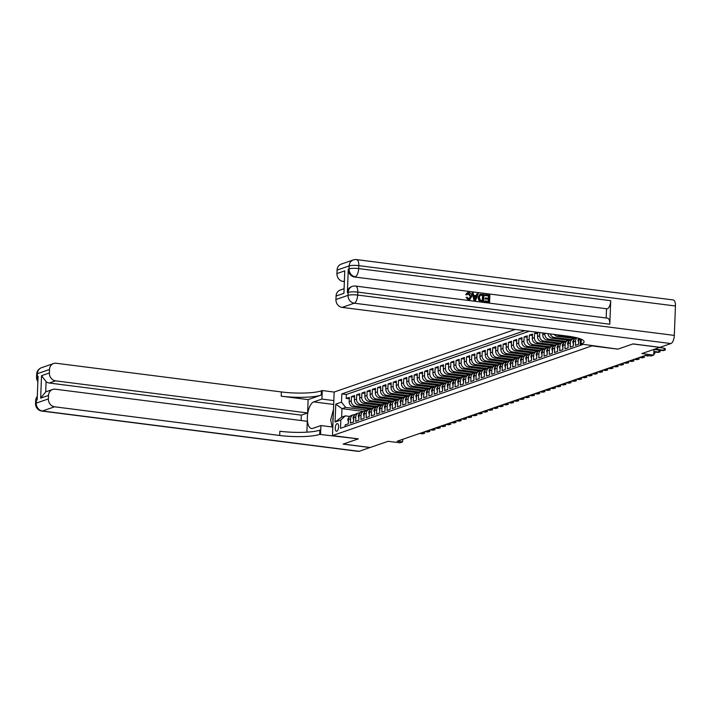 <?xml version="1.0" encoding="UTF-8"?>
<svg xmlns="http://www.w3.org/2000/svg" width="711" height="711" viewBox="0 0 711 711"><rect width="100%" height="100%" fill="white"/><g stroke="black" fill="none" stroke-linecap="round" stroke-linejoin="round"><path stroke-width="1.07" d="M336.783 431.177A3.831 1.626 -82.7 0 0 338.578 427.231A3.831 1.626 -82.7 0 0 337.414 423.614A3.831 1.626 -82.7 0 0 337.076 423.649A3.831 1.626 -82.7 0 0 335.281 427.604A3.831 1.626 -82.7 0 0 336.445 431.221A3.831 1.626 -82.7 0 0 336.783 431.177M515.217 329.451L334.161 392.037L332.481 435.567L591.996 345.866L617.85 349.154L632.888 343.955L659.817 347.386L641.9 353.58L653.747 355.091L653.96 349.412M332.481 435.567L358.335 438.865L343.297 444.064L370.218 447.495L388.144 441.3L399.991 442.811L402.604 441.904L402.702 439.318M345.119 426.671L345.182 424.902L348.328 423.818L348.488 419.526L350.585 418.797A4.79 4.248 -109.1 0 1 353.323 414.815A4.79 4.248 -109.1 0 1 355.02 414.637M350.585 418.797L350.416 423.089L353.554 422.005L353.723 417.713L355.811 416.993A4.79 4.248 -109.1 0 1 358.557 413.011A4.79 4.248 -109.1 0 1 360.255 412.824M355.811 416.993L355.651 421.285L358.788 420.201L358.957 415.908L361.046 415.18A4.79 4.248 -109.1 0 1 363.792 411.198A4.79 4.248 -109.1 0 1 365.481 411.02M361.046 415.18L360.886 419.472L364.023 418.388L364.183 414.095L366.281 413.375A4.79 4.248 -109.1 0 1 369.018 409.394A4.79 4.248 -109.1 0 1 370.715 409.207M366.281 413.375L366.112 417.668L369.249 416.584L369.418 412.291L371.506 411.562A4.79 4.248 -109.1 0 1 374.253 407.581A4.79 4.248 -109.1 0 1 375.95 407.403M371.506 411.562L371.346 415.855L374.484 414.771L374.653 410.478L376.741 409.758A4.79 4.248 -109.1 0 1 379.487 405.777A4.79 4.248 -109.1 0 1 381.176 405.59M376.741 409.758L376.581 414.051L379.718 412.967L379.878 408.674L381.976 407.945A4.79 4.248 -109.1 0 1 384.713 403.964A4.79 4.248 -109.1 0 1 386.411 403.786M381.976 407.945L381.807 412.238L384.953 411.154L385.113 406.861L387.211 406.141A4.79 4.248 -109.1 0 1 389.948 402.159A4.79 4.248 -109.1 0 1 391.645 401.973M387.211 406.141L387.042 410.434L390.179 409.349L390.348 405.057L392.436 404.328A4.79 4.248 -109.1 0 1 395.183 400.346A4.79 4.248 -109.1 0 1 396.871 400.169M392.436 404.328L392.276 408.621L395.414 407.536L395.583 403.244L397.671 402.524A4.79 4.248 -109.1 0 1 400.417 398.542A4.79 4.248 -109.1 0 1 402.106 398.356M397.671 402.524L397.502 406.816L400.649 405.732L400.808 401.439L402.906 400.711A4.79 4.248 -109.1 0 1 405.643 396.729A4.79 4.248 -109.1 0 1 407.341 396.551M402.906 400.711L402.737 405.003L405.874 403.919L406.043 399.626L408.132 398.907A4.79 4.248 -109.1 0 1 410.878 394.925A4.79 4.248 -109.1 0 1 412.576 394.738M408.132 398.907L407.972 403.199L411.109 402.115L411.278 397.822L413.367 397.094A4.79 4.248 -109.1 0 1 416.113 393.112A4.79 4.248 -109.1 0 1 417.801 392.934M413.367 397.094L413.207 401.386L416.344 400.302L416.504 396.009L418.601 395.289A4.79 4.248 -109.1 0 1 421.339 391.308A4.79 4.248 -109.1 0 1 423.036 391.121M418.601 395.289L418.432 399.582L421.57 398.498L421.739 394.205L423.836 393.476A4.79 4.248 -109.1 0 1 426.573 389.495A4.79 4.248 -109.1 0 1 428.271 389.317M423.836 393.476L423.667 397.769L426.804 396.685L426.973 392.392L429.062 391.672A4.79 4.248 -109.1 0 1 431.808 387.691A4.79 4.248 -109.1 0 1 433.497 387.504M429.062 391.672L428.902 395.965L432.039 394.881L432.199 390.588L434.297 389.859A4.79 4.248 -109.1 0 1 437.034 385.877A4.79 4.248 -109.1 0 1 438.731 385.7M434.297 389.859L434.128 394.152L437.274 393.067L437.434 388.775L439.531 388.055A4.79 4.248 -109.1 0 1 442.269 384.073A4.79 4.248 -109.1 0 1 443.966 383.887M439.531 388.055L439.362 392.348L442.5 391.263L442.669 386.971L444.757 386.242A4.79 4.248 -109.1 0 1 447.503 382.26A4.79 4.248 -109.1 0 1 449.201 382.083M444.757 386.242L444.597 390.535L447.734 389.45L447.903 385.158L449.992 384.438A4.79 4.248 -109.1 0 1 452.738 380.456A4.79 4.248 -109.1 0 1 454.427 380.269M449.992 384.438L449.823 388.73L452.969 387.646L453.129 383.353L455.227 382.625A4.79 4.248 -109.1 0 1 457.964 378.643A4.79 4.248 -109.1 0 1 459.662 378.465M455.227 382.625L455.058 386.917L458.195 385.833L458.364 381.54L460.452 380.82A4.79 4.248 -109.1 0 1 463.199 376.839A4.79 4.248 -109.1 0 1 464.896 376.652M460.452 380.82L460.293 385.113L463.43 384.029L463.599 379.736L465.687 379.007A4.79 4.248 -109.1 0 1 468.433 375.026A4.79 4.248 -109.1 0 1 470.122 374.848M465.687 379.007L465.527 383.3L468.665 382.216L468.825 377.923L470.922 377.203A4.79 4.248 -109.1 0 1 473.659 373.222A4.79 4.248 -109.1 0 1 475.357 373.035M470.922 377.203L470.753 381.496L473.89 380.412L474.059 376.119L476.157 375.39A4.79 4.248 -109.1 0 1 478.894 371.409A4.79 4.248 -109.1 0 1 480.592 371.231M476.157 375.39L475.988 379.683L479.125 378.599L479.294 374.306L481.383 373.586A4.79 4.248 -109.1 0 1 484.129 369.604A4.79 4.248 -109.1 0 1 485.817 369.418M481.383 373.586L481.223 377.879L484.36 376.794L484.52 372.502L486.617 371.773A4.79 4.248 -109.1 0 1 489.364 367.791A4.79 4.248 -109.1 0 1 491.052 367.614M486.617 371.773L486.448 376.066L489.595 374.981L489.755 370.689L491.852 369.969A4.79 4.248 -109.1 0 1 494.589 365.987A4.79 4.248 -109.1 0 1 496.287 365.801M491.852 369.969L491.683 374.262L494.82 373.177L494.989 368.885L497.078 368.156A4.79 4.248 -109.1 0 1 499.824 364.174A4.79 4.248 -109.1 0 1 501.522 363.996M497.078 368.156L496.918 372.448L500.055 371.364L500.224 367.072L502.313 366.352A4.79 4.248 -109.1 0 1 505.059 362.37A4.79 4.248 -109.1 0 1 506.747 362.183M502.313 366.352L502.144 370.644L505.29 369.56L505.45 365.267L507.547 364.539A4.79 4.248 -109.1 0 1 510.285 360.557A4.79 4.248 -109.1 0 1 511.982 360.379M507.547 364.539L507.378 368.831L510.516 367.747L510.685 363.454L512.773 362.734A4.79 4.248 -109.1 0 1 515.519 358.753A4.79 4.248 -109.1 0 1 517.217 358.566M512.773 362.734L512.613 367.027L515.751 365.943L515.919 361.65L518.008 360.921A4.79 4.248 -109.1 0 1 520.754 356.94A4.79 4.248 -109.1 0 1 522.443 356.762M518.008 360.921L517.848 365.214L520.985 364.13L521.145 359.837L523.243 359.117A4.79 4.248 -109.1 0 1 525.98 355.136A4.79 4.248 -109.1 0 1 527.678 354.949M523.243 359.117L523.074 363.41L526.22 362.326L526.38 358.033L528.477 357.304A4.79 4.248 -109.1 0 1 531.215 353.323A4.79 4.248 -109.1 0 1 532.912 353.145M528.477 357.304L528.309 361.597L531.446 360.513L531.615 356.22L533.703 355.5A4.79 4.248 -109.1 0 1 536.45 351.518A4.79 4.248 -109.1 0 1 538.138 351.332M533.703 355.5L533.543 359.793L536.681 358.708L536.841 354.416L538.938 353.687A4.79 4.248 -109.1 0 1 541.684 349.705A4.79 4.248 -109.1 0 1 543.373 349.528M538.938 353.687L538.769 357.98L541.915 356.895L542.075 352.603L544.173 351.883A4.79 4.248 -109.1 0 1 546.91 347.901A4.79 4.248 -109.1 0 1 548.608 347.715M544.173 351.883L544.004 356.175L547.141 355.091L547.31 350.799L549.399 350.07A4.79 4.248 -109.1 0 1 552.145 346.088A4.79 4.248 -109.1 0 1 553.842 345.91M549.399 350.07L549.239 354.362L552.376 353.278L552.545 348.985L554.633 348.266A4.79 4.248 -109.1 0 1 557.38 344.284A4.79 4.248 -109.1 0 1 559.068 344.097M554.633 348.266L554.473 352.558L557.611 351.474L557.771 347.181L559.868 346.453A4.79 4.248 -109.1 0 1 562.605 342.471A4.79 4.248 -109.1 0 1 564.303 342.293M559.868 346.453L559.699 350.745L562.836 349.661L563.005 345.368L565.094 344.648A4.79 4.248 -109.1 0 1 567.84 340.667A4.79 4.248 -109.1 0 1 569.538 340.48M565.094 344.648L564.934 348.941L568.071 347.857L568.24 343.564L570.329 342.835A4.79 4.248 -109.1 0 1 573.075 338.854A4.79 4.248 -109.1 0 1 574.764 338.676M570.329 342.835L570.169 347.128L573.306 346.044L573.466 341.751L575.563 341.031A4.79 4.248 -109.1 0 1 576.977 337.841M575.563 341.031L575.395 345.324L578.541 344.24L578.701 339.947L580.389 339.36M537.534 332.286L534.556 333.317L537.64 333.708M553.931 345.822L536.432 343.591A4.79 4.248 70.9 0 1 532.299 338.338L532.468 334.046L529.322 335.13L532.406 335.521M548.696 347.635L531.197 345.404A4.79 4.248 70.9 0 1 527.064 340.142L527.233 335.85L524.096 336.934L527.18 337.325M543.462 349.439L525.962 347.208A4.79 4.248 70.9 0 1 521.838 341.955L521.998 337.663L518.861 338.747L521.945 339.138M538.236 351.252L520.728 349.021A4.79 4.248 70.9 0 1 516.604 343.76L516.773 339.467L513.626 340.551L516.71 340.942M533.001 353.056L515.502 350.825A4.79 4.248 70.9 0 1 511.369 345.573L511.538 341.28L508.401 342.364L511.476 342.755M527.766 354.869L510.267 352.638A4.79 4.248 70.9 0 1 506.143 347.377L506.303 343.084L503.166 344.168L506.25 344.559M522.532 356.673L505.032 354.442A4.79 4.248 70.9 0 1 500.908 349.19L501.068 344.897L497.931 345.981L501.015 346.373M517.306 358.486L499.806 356.255A4.79 4.248 70.9 0 1 495.674 350.994L495.843 346.701L492.705 347.786L495.78 348.177M512.071 360.29L494.572 358.06A4.79 4.248 70.9 0 1 490.439 352.807L490.608 348.514L487.47 349.599L490.554 349.99M506.836 362.103L489.337 359.873A4.79 4.248 70.9 0 1 485.213 354.611L485.373 350.319L482.236 351.403L485.32 351.794M501.611 363.908L484.102 361.677A4.79 4.248 70.9 0 1 479.978 356.424L480.147 352.132L477.001 353.216L480.085 353.607M496.376 365.721L478.876 363.49A4.79 4.248 70.9 0 1 474.744 358.228L474.912 353.936L471.775 355.02L474.859 355.411M491.141 367.525L473.642 365.294A4.79 4.248 70.9 0 1 469.518 360.042L469.678 355.749L466.54 356.833L469.624 357.224M485.915 369.338L468.407 367.107A4.79 4.248 70.9 0 1 464.283 361.846L464.452 357.553L461.306 358.637L464.39 359.028M480.68 371.142L463.181 368.911A4.79 4.248 70.9 0 1 459.048 363.659L459.217 359.366L456.08 360.45L459.155 360.841M475.446 372.955L457.946 370.724A4.79 4.248 70.9 0 1 453.822 365.463L453.982 361.17L450.845 362.255L453.929 362.646M470.211 374.759L452.711 372.528A4.79 4.248 70.9 0 1 448.588 367.276L448.748 362.983L445.61 364.068L448.694 364.459M464.985 376.572L447.486 374.341A4.79 4.248 70.9 0 1 443.353 369.08L443.522 364.787L440.376 365.872L443.46 366.263M459.75 378.376L442.251 376.146A4.79 4.248 70.9 0 1 438.118 370.893L438.287 366.6L435.15 367.685L438.234 368.076M454.516 380.189L437.016 377.959A4.79 4.248 70.9 0 1 432.892 372.697L433.052 368.405L429.915 369.489L432.999 369.88M449.29 381.994L431.781 379.763A4.79 4.248 70.9 0 1 427.658 374.51L427.826 370.218L424.68 371.302L427.764 371.693M444.055 383.807L426.556 381.576A4.79 4.248 70.9 0 1 422.423 376.315L422.592 372.022L419.454 373.106L422.538 373.497M438.82 385.611L421.321 383.38A4.79 4.248 70.9 0 1 417.197 378.128L417.357 373.835L414.22 374.919L417.304 375.31M433.594 387.424L416.086 385.193A4.79 4.248 70.9 0 1 411.962 379.932L412.122 375.639L408.985 376.723L412.069 377.114M428.36 389.228L410.86 386.997A4.79 4.248 70.9 0 1 406.728 381.745L406.896 377.452L403.759 378.536L406.834 378.927M423.125 391.041L405.625 388.81A4.79 4.248 70.9 0 1 401.502 383.549L401.662 379.256L398.524 380.341L401.608 380.732M417.89 392.845L400.391 390.615A4.79 4.248 70.9 0 1 396.267 385.362L396.427 381.069L393.29 382.154L396.374 382.545M412.664 394.658L395.165 392.428A4.79 4.248 70.9 0 1 391.032 387.166L391.201 382.874L388.055 383.958L391.139 384.349M407.43 396.462L389.93 394.232A4.79 4.248 70.9 0 1 385.797 388.979L385.966 384.687L382.829 385.771L385.913 386.162M402.195 398.276L384.695 396.045A4.79 4.248 70.9 0 1 380.572 390.783L380.732 386.491L377.594 387.575L380.678 387.966M396.969 400.08L379.461 397.849A4.79 4.248 70.9 0 1 375.337 392.596L375.506 388.304L372.36 389.388L375.444 389.779M391.734 401.893L374.235 399.662A4.79 4.248 70.9 0 1 370.102 394.401L370.271 390.108L367.134 391.192L370.209 391.583M386.5 403.697L369 401.466A4.79 4.248 70.9 0 1 364.876 396.214L365.036 391.921L361.899 393.005L364.983 393.396M381.265 405.51L363.765 403.279A4.79 4.248 70.9 0 1 359.642 398.018L359.802 393.725L356.664 394.809L359.748 395.2M376.039 407.314L358.54 405.083A4.79 4.248 70.9 0 1 354.407 399.831L354.576 395.538L351.438 396.622L354.513 397.014M653.747 355.091L651.134 355.998L645.748 355.313L397.218 441.22L402.604 441.904M363.268 411.385L341.982 408.665L341.653 417.144L345.315 415.873L340.827 420.032L340.507 428.271L582.478 344.622M340.827 420.032L335.068 422.023L335.761 404.132L341.511 402.15L341.831 393.912L524.789 330.668M369.418 412.291A4.79 4.248 70.9 0 1 372.164 408.31L355.393 406.168A4.79 4.248 -109.1 0 1 351.27 400.915L351.438 396.622M370.804 409.127L353.305 406.896L355.393 406.168M374.653 410.478A4.79 4.248 70.9 0 1 377.39 406.496L360.628 404.363A4.79 4.248 -109.1 0 1 356.504 399.102L356.664 394.809M380.438 406.594A3.173 2.817 -109.1 0 0 379.203 408.878L379.878 408.701A4.79 4.248 70.9 0 1 382.625 404.692L365.863 402.55A4.79 4.248 -109.1 0 1 361.73 397.298L361.899 393.005M385.113 406.861A4.79 4.248 70.9 0 1 387.859 402.879L371.098 400.746A4.79 4.248 -109.1 0 1 366.965 395.485L367.134 391.192M390.348 405.057A4.79 4.248 70.9 0 1 393.085 401.075L376.323 398.933A4.79 4.248 -109.1 0 1 372.2 393.681L372.36 389.388M395.583 403.244A4.79 4.248 70.9 0 1 398.32 399.262L381.558 397.129A4.79 4.248 -109.1 0 1 377.425 391.868L377.594 387.575M401.368 399.36A3.173 2.817 -109.1 0 0 400.124 401.644L400.808 401.466A4.79 4.248 70.9 0 1 403.555 397.458L386.793 395.316A4.79 4.248 -109.1 0 1 382.66 390.063L382.829 385.771M406.043 399.626A4.79 4.248 70.9 0 1 408.781 395.645L392.019 393.512A4.79 4.248 -109.1 0 1 387.895 388.25L388.055 383.958M411.278 397.822A4.79 4.248 70.9 0 1 414.015 393.841L397.253 391.699A4.79 4.248 -109.1 0 1 393.13 386.446L393.29 382.154M417.064 393.93A3.173 2.817 -109.1 0 0 415.828 396.223L416.504 396.045A4.79 4.248 70.9 0 1 419.25 392.028L402.488 389.895A4.79 4.248 -109.1 0 1 398.356 384.633L398.524 380.341M421.739 394.205A4.79 4.248 70.9 0 1 424.485 390.223L407.714 388.082A4.79 4.248 -109.1 0 1 403.59 382.829L403.759 378.536M426.973 392.392A4.79 4.248 70.9 0 1 429.711 388.41L412.949 386.277A4.79 4.248 -109.1 0 1 408.825 381.016L408.985 376.723M432.759 388.508A3.173 2.817 -109.1 0 0 431.524 390.792L432.199 390.615A4.79 4.248 70.9 0 1 434.945 386.606L418.184 384.464A4.79 4.248 -109.1 0 1 414.051 379.212L414.22 374.919M437.434 388.775A4.79 4.248 70.9 0 1 440.18 384.793L423.418 382.66A4.79 4.248 -109.1 0 1 419.286 377.399L419.454 373.106M442.669 386.971A4.79 4.248 70.9 0 1 445.406 382.989L428.644 380.847A4.79 4.248 -109.1 0 1 424.52 375.595L424.68 371.302M447.903 385.158A4.79 4.248 70.9 0 1 450.641 381.176L433.879 379.043A4.79 4.248 -109.1 0 1 429.755 373.782L429.915 369.489M453.689 381.274A3.173 2.817 -109.1 0 0 452.445 383.558L453.129 383.38A4.79 4.248 70.9 0 1 455.875 379.372L439.114 377.23A4.79 4.248 -109.1 0 1 434.981 371.977L435.15 367.685M458.364 381.54A4.79 4.248 70.9 0 1 461.11 377.559L444.339 375.426A4.79 4.248 -109.1 0 1 440.216 370.164L440.376 365.872M463.599 379.736A4.79 4.248 70.9 0 1 466.336 375.755L449.574 373.613A4.79 4.248 -109.1 0 1 445.45 368.36L445.61 364.068M469.384 375.843A3.173 2.817 -109.1 0 0 468.149 378.136L468.825 377.959A4.79 4.248 70.9 0 1 471.571 373.942L454.809 371.809A4.79 4.248 -109.1 0 1 450.676 366.547L450.845 362.255M474.059 376.119A4.79 4.248 70.9 0 1 476.805 372.137L460.035 369.996A4.79 4.248 -109.1 0 1 455.911 364.743L456.08 360.45M482.04 370.324L465.27 368.191A4.79 4.248 -109.1 0 1 461.146 362.93L461.306 358.637M485.08 370.422A3.173 2.817 -109.1 0 0 483.844 372.706L484.52 372.528A4.79 4.248 70.9 0 1 487.266 368.52L470.504 366.378A4.79 4.248 -109.1 0 1 466.372 361.126L466.54 356.833M489.755 370.689A4.79 4.248 70.9 0 1 492.501 366.707L475.739 364.574A4.79 4.248 -109.1 0 1 471.606 359.313L471.775 355.02M494.989 368.885A4.79 4.248 70.9 0 1 497.727 364.903L480.965 362.761A4.79 4.248 -109.1 0 1 476.841 357.509L477.001 353.216M500.224 367.072A4.79 4.248 70.9 0 1 502.961 363.09L486.2 360.957A4.79 4.248 -109.1 0 1 482.076 355.696L482.236 351.403M506.01 363.188A3.173 2.817 -109.1 0 0 504.774 365.472L505.45 365.294A4.79 4.248 70.9 0 1 508.196 361.286L491.434 359.144A4.79 4.248 -109.1 0 1 487.302 353.891L487.47 349.599M510.685 363.454A4.79 4.248 70.9 0 1 513.431 359.473L496.66 357.34A4.79 4.248 -109.1 0 1 492.536 352.078L492.705 347.786M515.919 361.65A4.79 4.248 70.9 0 1 518.657 357.669L501.895 355.527A4.79 4.248 -109.1 0 1 497.771 350.274L497.931 345.981M521.705 357.757A3.173 2.817 -109.1 0 0 520.47 360.05L521.145 359.873A4.79 4.248 70.9 0 1 523.891 355.856L507.13 353.723A4.79 4.248 -109.1 0 1 502.997 348.461L503.166 344.168M526.38 358.033A4.79 4.248 70.9 0 1 529.126 354.051L512.355 351.909A4.79 4.248 -109.1 0 1 508.232 346.657L508.401 342.364M531.615 356.22A4.79 4.248 70.9 0 1 534.352 352.238L517.59 350.105A4.79 4.248 -109.1 0 1 513.466 344.844L513.626 340.551M537.4 352.336A3.173 2.817 -109.1 0 0 536.165 354.62L536.841 354.442A4.79 4.248 70.9 0 1 539.587 350.434L522.825 348.292A4.79 4.248 -109.1 0 1 518.692 343.04L518.861 338.747M542.075 352.603A4.79 4.248 70.9 0 1 544.822 348.621L528.06 346.488A4.79 4.248 -109.1 0 1 523.927 341.227L524.096 336.934M547.31 350.799A4.79 4.248 70.9 0 1 550.047 346.817L533.286 344.675A4.79 4.248 -109.1 0 1 529.162 339.423L529.322 335.13M552.545 348.985A4.79 4.248 70.9 0 1 555.282 345.004L538.52 342.871A4.79 4.248 -109.1 0 1 534.396 337.609L534.556 333.317M558.331 345.102A3.173 2.817 -109.1 0 0 557.095 347.386L557.771 347.208A4.79 4.248 70.9 0 1 560.517 343.2L543.755 341.058A4.79 4.248 -109.1 0 1 539.622 335.805L539.747 332.57M559.157 344.017L541.658 341.787L543.755 341.058M563.005 345.368A4.79 4.248 70.9 0 1 565.752 341.387L548.981 339.254A4.79 4.248 -109.1 0 1 544.857 333.992L544.884 333.228M564.392 342.204L546.892 339.974L548.981 339.254M568.24 343.564A4.79 4.248 70.9 0 1 570.977 339.582L554.216 337.441A4.79 4.248 -109.1 0 1 550.314 333.921M569.627 340.4L552.127 338.169L554.216 337.441M574.026 339.671A3.173 2.817 -109.1 0 0 572.79 341.964L573.466 341.787A4.79 4.248 70.9 0 1 576.212 337.769L559.45 335.636A4.79 4.248 -109.1 0 1 557.451 334.828M574.861 338.587L557.353 336.356L559.45 335.636M529.313 331.246L346.355 394.489L346.204 398.427L349.288 398.818M353.305 406.896A4.79 4.248 70.9 0 1 349.172 401.635L349.341 397.342L346.204 398.427M537.694 332.313L537.534 336.525A4.79 4.248 70.9 0 0 541.658 341.787M542.831 332.961L542.769 334.721A4.79 4.248 70.9 0 0 546.892 339.974M345.315 415.873L349.785 416.442M364.743 412.016A3.173 2.817 -109.1 0 0 363.508 414.309L364.183 414.131A4.79 4.248 70.9 0 1 366.929 410.114L345.644 407.403L341.982 408.665L335.761 404.132M579.003 338.409A4.79 4.248 70.9 0 0 578.701 339.947M572.906 338.338L572.888 338.925M554.233 334.419A4.79 4.248 70.9 0 0 557.353 336.356M567.671 340.151L567.654 340.729M548.021 333.628A4.79 4.248 70.9 0 0 552.127 338.169M562.445 341.955L562.419 342.542M557.211 343.769L557.184 344.346M551.976 345.573L551.958 346.159M546.75 347.386L546.723 347.963M541.515 349.19L541.489 349.776M536.281 351.003L536.263 351.581M531.046 352.807L531.028 353.394M525.82 354.62L525.793 355.198M520.585 356.424L520.568 357.011M515.351 358.237L515.333 358.815M510.125 360.042L510.098 360.628M504.89 361.855L504.863 362.432M499.655 363.659L499.637 364.245M484.129 369.604L482.031 370.324A4.79 4.248 70.9 0 0 479.294 374.306M494.429 365.472L494.403 366.049M489.195 367.276L489.168 367.863M483.96 369.089L483.942 369.667M478.725 370.893L478.707 371.48M473.499 372.706L473.473 373.284M468.265 374.51L468.247 375.097M463.03 376.323L463.012 376.901M457.804 378.128L457.777 378.714M452.569 379.941L452.543 380.518M447.335 381.745L447.317 382.331M442.109 383.558L442.082 384.136M436.874 385.362L436.847 385.949M431.639 387.175L431.621 387.753M426.404 388.979L426.387 389.566M421.179 390.792L421.152 391.37M415.944 392.596L415.926 393.183M410.709 394.409L410.691 394.987M405.483 396.214L405.457 396.8M400.249 398.027L400.222 398.604M395.014 399.831L394.996 400.417M389.788 401.644L389.761 402.222M384.553 403.448L384.527 404.035M379.319 405.261L379.301 405.839M363.792 411.198L361.695 411.927A4.79 4.248 70.9 0 0 358.957 415.908M374.084 407.065L374.066 407.652M358.557 413.011L356.46 413.731A4.79 4.248 70.9 0 0 353.723 417.713M368.858 408.878L368.831 409.456M346.355 394.489L341.831 393.912M341.511 402.15L345.644 407.403M353.323 414.815L351.234 415.544A4.79 4.248 70.9 0 0 348.488 419.526L347.821 419.783L348.399 421.845M335.068 422.023L341.653 417.144M654.822 349.11L664.065 350.292L664.154 348.177L665.327 348.897L665.274 350.07L663.123 350.621L653.96 349.448M664.154 348.177L659.319 347.555M665.274 350.07L663.123 350.621M332.304 427L330.633 420.032L333.486 409.509M333.219 416.388A7.785 3.297 -82.7 0 0 333.006 421.961M469.26 298.887L470.327 296.549L467.9 293.447M466.976 294.825L466.078 294.478L467.66 292.559L468.807 292.461C470.78 292.905 471.731 294.256 471.66 296.523L469.82 299.589L468.549 299.704L466.132 297.34L467.056 297.242L468.62 298.896L470.744 296.407L468.86 293.288L466.976 294.825L465.661 294.621L467.456 292.648M469.615 299.651L468.122 299.855L466.132 297.34M476.183 295.678L476.93 293.785L478.316 293.767L475.481 300.504L474.45 300.371L472.157 292.985L473.126 293.11L473.775 295.376L476.53 295.723L477.348 293.643M475.481 300.504L474.033 300.513L472.157 292.985M484.689 295.598L485.133 294.638L489.861 295.234L489.586 302.299L484.609 301.864L485.062 300.904L488.706 301.366L488.795 299.198L484.973 298.904L485.426 297.945L488.821 298.38L488.919 295.936L484.689 295.598L485.133 294.638M488.297 301.313L488.377 299.34M488.413 298.327L488.501 296.078M609.807 324.234L357.766 292.123A7.19 3.04 -82.7 0 0 355.536 286.071L607.576 318.181A7.19 3.04 97.3 0 1 609.807 324.234L610.713 300.7A7.19 3.04 97.3 0 1 607.301 308.85L354.478 277.006A7.19 6.372 -109.1 0 1 348.283 269.122L347.377 292.656A7.19 6.372 -109.1 0 1 351.492 286.684L352.283 286.409A7.19 6.372 70.9 0 0 348.168 292.381L347.377 292.656M606.519 309.116L606.172 318.004M483.622 301.535L479.356 300.389L478.45 297.367L480.094 294.274L483.898 294.478L483.622 301.535L478.938 300.531L478.032 297.518L479.898 294.363M633.048 343.902L617.903 349.137L581.091 344.026A29.96 5.564 -177.8 0 0 584.095 341.751A29.96 5.564 -177.8 0 0 567.245 336.072L342.133 307.392A7.19 6.372 -109.1 0 1 335.939 299.509L348.052 295.323L348.168 292.381A7.19 1.333 -177.8 0 1 357.766 292.123L357.651 295.065L674.321 335.405A7.19 3.04 97.3 0 1 670.908 343.555L659.977 347.332L633.048 343.902M580.407 338.889L580.203 344.337M343.92 293.323L344.782 270.855L343.92 293.323L336.072 296.043L335.939 299.509M336.072 296.043A7.19 6.372 -109.1 0 1 340.187 290.07L343.742 288.835M675.45 305.997L358.788 265.647A7.19 3.04 -82.7 0 0 356.558 259.604L673.219 299.944A7.19 3.04 97.3 0 1 675.45 305.997L674.321 335.405M344.026 281.565L343.129 281.449A7.19 6.372 -109.1 0 1 336.934 273.566L344.782 270.855M348.283 269.122L349.065 268.847L349.181 265.905L337.067 270.1L336.934 273.566M337.067 270.1A7.19 6.372 -109.1 0 1 341.182 264.128L353.296 259.942A7.19 6.372 70.9 0 0 349.181 265.905A7.19 1.333 -177.8 0 1 358.788 265.647L358.673 268.589L610.713 300.7M581.091 344.026L581.251 339.796A29.96 5.564 -177.8 0 0 581.918 339.538M488.919 295.936L485.106 295.447M488.795 299.198L484.973 298.904M485.391 298.762L485.426 297.945M489.586 302.299L484.609 301.864M485.035 301.713L485.062 300.904M482.947 295.181L480.076 295.314L479.365 297.5L480.369 300.158L482.742 300.611L482.947 295.181L479.658 295.456M482.334 300.557L482.529 295.323M475.49 298.371L476.228 296.505L474.015 296.22L474.992 299.624L475.801 296.647L474.077 296.425M474.575 299.766L475.072 298.513M468.62 298.896L469.482 298.824M370.067 447.477L359.126 451.325L42.464 410.985A7.19 3.04 -82.7 0 1 41.825 411.056A7.19 7.19 0 0 1 35.55 403.644A7.19 1.333 2.2 0 1 36.27 403.101L48.384 398.915A7.19 6.372 70.9 0 0 54.578 406.799L42.464 410.985A7.19 6.372 -109.1 0 1 36.27 403.101L36.385 400.16L37.168 399.884L38.074 376.35L37.292 376.626L37.399 373.684A7.19 6.372 -109.1 0 1 41.514 367.711L53.627 363.525A7.19 6.372 70.9 0 0 49.512 369.498L37.399 373.684A7.19 1.333 -177.8 0 0 36.679 374.235A7.19 7.19 0 0 1 41.514 367.711M370.067 447.548L343.137 444.117L358.282 438.856L319.692 434.385A29.96 5.564 2.2 0 1 279.69 435.479L54.578 406.799M333.832 400.586L321.932 399.075L313.738 401.902A13.482 5.706 -82.7 0 0 307.428 415.802A13.482 5.706 -82.7 0 0 311.534 428.511A13.482 5.706 -82.7 0 0 312.724 428.377L320.91 425.551L320.581 434.074M321.932 399.075L322.261 390.543L321.372 390.854A29.96 5.564 2.2 0 1 281.36 391.939L56.249 363.259A7.19 6.372 70.9 0 0 53.627 363.525M308.13 399.609L321.203 395.085A29.96 5.564 2.2 0 1 281.2 396.178L308.13 399.609L307.614 412.967L301.331 415.135L301.126 420.53M306.876 432.164L307.294 421.312L55.254 389.201A7.19 6.372 70.9 0 0 52.632 389.468A7.19 6.372 70.9 0 0 48.517 395.44L40.669 398.151L41.531 375.684L46.099 381.665L45.708 391.912A7.19 6.372 -109.1 0 1 46.348 391.637L52.632 389.468M41.531 375.684L49.379 372.964L49.512 369.498M49.379 372.964A7.19 6.372 70.9 0 0 55.574 380.847L49.29 383.025A7.19 6.372 -109.1 0 1 46.099 381.665M307.614 412.967L55.574 380.847M359.126 451.325A7.19 3.04 97.3 0 1 358.495 451.396L41.825 411.056M332.81 427.062L320.91 425.551M334.161 392.063L322.261 390.543M48.384 398.915L48.517 395.44M301.331 415.135L49.29 383.025M319.692 434.385L319.861 430.146A29.96 5.564 2.2 0 1 279.85 431.239L279.69 435.479M45.708 391.912L40.669 398.151M332.108 426.973A13.482 5.706 97.3 0 1 331.575 423.96M659.124 350.105L660.092 350.701L660.048 351.883L657.897 352.425L653.871 351.909M658.91 350.079L658.839 352.096L653.889 351.465M660.048 351.883L657.897 352.425M578.612 342.275L578.016 340.151A3.173 2.817 -109.1 0 1 578.736 338.329M653.889 351.918L654.858 352.514L654.813 353.687L653.791 353.98M654.813 353.687L653.791 353.874M572.799 342.018L573.377 344.08M648.61 355.678L644.646 355.687M648.379 355.642L645.588 355.367M647.428 356.042L648.903 355.713M568.151 345.893L567.556 343.769A3.173 2.817 -109.1 0 1 568.791 341.484M644.024 355.9L644.353 357.304L642.202 357.855L639.411 357.5M643.188 356.193L643.144 357.526L640.353 357.171M644.353 357.304L642.202 357.855M562.916 347.697L562.321 345.582A3.173 2.817 -109.1 0 1 563.556 343.289M638.798 357.713L639.118 359.117L636.967 359.659L634.185 359.304M637.963 357.997L637.909 359.331L635.127 358.984M639.118 359.117L636.967 359.659M557.104 347.439L557.682 349.51M633.563 359.517L633.883 360.921L631.732 361.472L628.951 361.117M632.728 359.81L632.674 361.144L629.893 360.788M633.883 360.921L631.732 361.472M552.456 351.314L551.86 349.199A3.173 2.817 -109.1 0 1 553.096 346.906M628.328 361.33L628.657 362.734L626.507 363.277L623.716 362.921M627.493 361.615L627.44 362.948L624.658 362.601M628.657 362.734L626.507 363.277M547.221 353.127L546.626 351.003A3.173 2.817 -109.1 0 1 547.861 348.719M623.094 363.134L623.423 364.539L621.272 365.09L618.49 364.734M622.267 363.428L622.214 364.761L619.432 364.405M623.423 364.539L621.272 365.09M541.986 354.931L541.391 352.816A3.173 2.817 -109.1 0 1 542.635 350.523M617.868 364.947L618.188 366.352L616.037 366.894L613.255 366.538M617.032 365.232L616.979 366.565L614.197 366.218M618.188 366.352L616.037 366.894M536.174 354.673L536.752 356.744M612.633 366.752L612.953 368.156L610.802 368.707L608.021 368.351M611.798 367.045L611.744 368.378L608.963 368.022M612.953 368.156L610.802 368.707M531.526 358.548L530.93 356.433A3.173 2.817 -109.1 0 1 532.166 354.14M607.398 368.565L607.727 369.969L605.576 370.511L602.795 370.155M606.563 368.849L606.519 370.182L603.728 369.836M607.727 369.969L605.576 370.511M526.291 360.361L525.696 358.237A3.173 2.817 -109.1 0 1 526.931 355.953M602.173 370.369L602.493 371.773L600.342 372.324L597.56 371.969M601.337 370.662L601.284 371.995L598.502 371.64M602.493 371.773L600.342 372.324M520.479 360.104L521.056 362.166M596.938 372.182L597.258 373.586L595.107 374.128L592.325 373.773M596.102 372.466L596.049 373.799L593.267 373.453M597.258 373.586L595.107 374.128M515.831 363.97L515.235 361.855A3.173 2.817 -109.1 0 1 516.47 359.57M591.703 373.986L592.032 375.39L589.881 375.941L587.09 375.586M590.868 374.279L590.823 375.612L588.033 375.257M592.032 375.39L589.881 375.941M510.596 365.783L510 363.668A3.173 2.817 -109.1 0 1 511.236 361.375M586.477 375.799L586.797 377.203L584.646 377.745L581.865 377.39M585.642 376.083L585.588 377.417L582.807 377.07M586.797 377.203L584.646 377.745M504.783 365.525L505.361 367.587M581.243 377.603L581.562 379.007L579.412 379.558L576.63 379.203M580.407 377.897L580.354 379.23L577.572 378.874M581.562 379.007L579.412 379.558M500.135 369.4L499.54 367.285A3.173 2.817 -109.1 0 1 500.775 364.992M576.008 379.416L576.328 380.82L574.177 381.363L571.395 381.007M575.172 379.701L575.119 381.034L572.337 380.687M576.328 380.82L574.177 381.363M494.9 371.204L494.305 369.089A3.173 2.817 -109.1 0 1 495.54 366.805M570.773 381.22L571.102 382.625L568.951 383.176L566.169 382.82M569.946 381.514L569.893 382.847L567.111 382.491M571.102 382.625L568.951 383.176M489.666 373.017L489.07 370.902A3.173 2.817 -109.1 0 1 490.306 368.609M565.547 383.033L565.867 384.438L563.716 384.98L560.935 384.624M564.712 383.318L564.658 384.651L561.877 384.304M565.867 384.438L563.716 384.98M483.853 372.76L484.431 374.821M560.312 384.838L560.632 386.242L558.482 386.793L555.7 386.437M559.477 385.131L559.424 386.464L556.642 386.109M560.632 386.242L558.482 386.793M479.205 376.634L478.61 374.519A3.173 2.817 -109.1 0 1 479.845 372.226M555.078 386.651L555.407 388.055L553.256 388.597L550.465 388.242M554.242 386.935L554.198 388.268L551.407 387.922M555.407 388.055L553.256 388.597M473.97 378.439L473.375 376.323A3.173 2.817 -109.1 0 1 474.61 374.039M549.852 388.455L550.172 389.859L548.021 390.41L545.239 390.055M549.016 388.748L548.963 390.081L546.181 389.726M550.172 389.859L548.021 390.41M468.158 378.19L468.736 380.252M544.617 390.268L544.937 391.672L542.786 392.214L540.005 391.859M543.782 390.552L543.728 391.885L540.947 391.539M544.937 391.672L542.786 392.214M463.51 382.056L462.914 379.941A3.173 2.817 -109.1 0 1 464.15 377.657M539.382 392.072L539.711 393.476L537.56 394.027L534.77 393.672M538.547 392.365L538.503 393.698L535.712 393.343M539.711 393.476L537.56 394.027M458.275 383.869L457.68 381.754A3.173 2.817 -109.1 0 1 458.915 379.461M534.157 393.885L534.476 395.289L532.326 395.831L529.544 395.476M533.321 394.17L533.268 395.503L530.486 395.156M534.476 395.289L532.326 395.831M452.463 383.611L453.04 385.673M528.922 395.689L529.242 397.094L527.091 397.645L524.309 397.289M528.086 395.983L528.033 397.316L525.251 396.96M529.242 397.094L527.091 397.645M447.806 387.486L447.219 385.371A3.173 2.817 -109.1 0 1 448.454 383.078M523.687 397.502L524.007 398.907L521.856 399.449L519.074 399.093M522.852 397.787L522.798 399.12L520.017 398.773M524.007 398.907L521.856 399.449M442.58 389.29L441.984 387.175A3.173 2.817 -109.1 0 1 443.22 384.891M518.452 399.306L518.781 400.711L516.63 401.262L513.849 400.906M517.617 399.6L517.572 400.933L514.791 400.577M518.781 400.711L516.63 401.262M437.345 391.103L436.75 388.988A3.173 2.817 -109.1 0 1 437.985 386.695M513.226 401.12L513.546 402.524L511.396 403.066L508.614 402.71M512.391 401.404L512.338 402.737L509.556 402.39M513.546 402.524L511.396 403.066M431.533 390.846L432.11 392.907M507.992 402.924L508.312 404.328L506.161 404.879L503.379 404.523M507.156 403.217L507.103 404.55L504.321 404.195M508.312 404.328L506.161 404.879M426.884 394.721L426.289 392.605A3.173 2.817 -109.1 0 1 427.524 390.312M502.757 404.737L503.086 406.141L500.935 406.683L498.144 406.328M501.922 405.021L501.877 406.354L499.086 406.008M503.086 406.141L500.935 406.683M421.65 396.525L421.054 394.409A3.173 2.817 -109.1 0 1 422.29 392.125M497.531 406.541L497.851 407.945L495.7 408.496L492.919 408.141M496.696 406.834L496.642 408.167L493.861 407.812M497.851 407.945L495.7 408.496M415.837 396.276L416.415 398.338M492.296 408.354L492.616 409.758L490.466 410.3L487.684 409.945M491.461 408.638L491.408 409.971L488.626 409.625M492.616 409.758L490.466 410.3M411.189 400.142L410.594 398.027A3.173 2.817 -109.1 0 1 411.829 395.743M487.062 410.158L487.39 411.562L485.24 412.113L482.449 411.758M486.226 410.451L486.173 411.785L483.391 411.429M487.39 411.562L485.24 412.113M405.954 401.955L405.359 399.84A3.173 2.817 -109.1 0 1 406.594 397.547M481.827 411.971L482.156 413.375L480.005 413.918L477.223 413.562M481 412.256L480.947 413.589L478.165 413.242M482.156 413.375L480.005 413.918M400.142 401.697L400.72 403.759M476.601 413.775L476.921 415.18L474.77 415.731L471.988 415.375M475.766 414.069L475.712 415.402L472.931 415.046M476.921 415.18L474.77 415.731M395.485 405.572L394.898 403.457A3.173 2.817 -109.1 0 1 396.134 401.164M471.366 415.588L471.686 416.993L469.536 417.535L466.754 417.179M470.531 415.873L470.478 417.206L467.696 416.859M471.686 416.993L469.536 417.535M390.259 407.376L389.664 405.261A3.173 2.817 -109.1 0 1 390.899 402.977M466.132 417.393L466.46 418.797L464.31 419.348L461.528 418.992M465.296 417.686L465.252 419.019L462.47 418.663M466.46 418.797L464.31 419.348M385.024 409.189L384.429 407.074A3.173 2.817 -109.1 0 1 385.664 404.781M460.906 419.206L461.226 420.61L459.075 421.152L456.293 420.796M460.07 419.49L460.017 420.823L457.235 420.477M461.226 420.61L459.075 421.152M379.212 408.932L379.79 410.994M455.671 421.01L455.991 422.414L453.84 422.965L451.058 422.61M454.836 421.303L454.782 422.636L452 422.281M455.991 422.414L453.84 422.965M374.564 412.807L373.968 410.691A3.173 2.817 -109.1 0 1 375.204 408.398M450.436 422.823L450.765 424.227L448.614 424.769L445.824 424.414M449.601 423.107L449.556 424.44L446.766 424.094M450.765 424.227L448.614 424.769M369.329 414.611L368.733 412.496A3.173 2.817 -109.1 0 1 369.969 410.211M445.21 424.627L445.53 426.031L443.38 426.582L440.598 426.227M444.375 424.92L444.322 426.253L441.54 425.898M445.53 426.031L443.38 426.582M363.517 414.362L364.094 416.424M439.976 426.44L440.296 427.844L438.145 428.386L435.363 428.031M439.14 426.724L439.087 428.058L436.305 427.711M440.296 427.844L438.145 428.386M358.868 418.228L358.273 416.113A3.173 2.817 -109.1 0 1 359.508 413.829M434.741 428.244L435.061 429.648L432.91 430.199L430.128 429.844M433.906 428.537L433.852 429.871L431.07 429.515M435.061 429.648L432.91 430.199M353.634 420.041L353.038 417.926A3.173 2.817 -109.1 0 1 354.274 415.633M429.506 430.057L429.835 431.461L427.684 432.004L424.902 431.648M428.68 430.342L428.626 431.675L425.845 431.328M429.835 431.461L427.684 432.004M347.821 419.783L347.803 419.73A3.173 2.817 -109.1 0 1 349.039 417.446M424.28 431.861L424.6 433.266L422.45 433.817L419.668 433.461M423.445 432.155L423.392 433.488L420.61 433.132M424.6 433.266L422.45 433.817M358.54 405.083L360.628 404.363M363.765 403.279L365.863 402.55M369 401.466L371.098 400.746M374.235 399.662L376.323 398.933M379.461 397.849L381.558 397.129M384.695 396.045L386.793 395.316M389.93 394.232L392.019 393.512M395.165 392.428L397.253 391.699M400.391 390.615L402.488 389.895M405.625 388.81L407.714 388.082M410.86 386.997L412.949 386.277M416.086 385.193L418.184 384.464M421.321 383.38L423.418 382.66M426.556 381.576L428.644 380.847M431.781 379.763L433.879 379.043M437.016 377.959L439.114 377.23M442.251 376.146L444.339 375.426M447.486 374.341L449.574 373.613M452.711 372.528L454.809 371.809M457.946 370.724L460.035 369.996M463.181 368.911L465.27 368.191M468.407 367.107L470.504 366.378M473.642 365.294L475.739 364.574M478.876 363.49L480.965 362.761M484.102 361.677L486.2 360.957M489.337 359.873L491.434 359.144M494.572 358.06L496.66 357.34M499.806 356.255L501.895 355.527M505.032 354.442L507.13 353.723M510.267 352.638L512.355 351.909M515.502 350.825L517.59 350.105M520.728 349.021L522.825 348.292M525.962 347.208L528.06 346.488M531.197 345.404L533.286 344.675M536.432 343.591L538.52 342.871M349.172 401.635L351.27 400.915M354.407 399.831L356.504 399.102M359.642 398.018L361.73 397.298M364.876 396.214L366.965 395.485M370.102 394.401L372.2 393.681M375.337 392.596L377.425 391.868M380.572 390.783L382.66 390.063M385.797 388.979L387.895 388.25M391.032 387.166L393.13 386.446M396.267 385.362L398.356 384.633M401.502 383.549L403.59 382.829M406.728 381.745L408.825 381.016M411.962 379.932L414.051 379.212M417.197 378.128L419.286 377.399M422.423 376.315L424.52 375.595M427.658 374.51L429.755 373.782M432.892 372.697L434.981 371.977M438.118 370.893L440.216 370.164M443.353 369.08L445.45 368.36M448.588 367.276L450.676 366.547M453.822 365.463L455.911 364.743M459.048 363.659L461.146 362.93M464.283 361.846L466.372 361.126M469.518 360.042L471.606 359.313M474.744 358.228L476.841 357.509M479.978 356.424L482.076 355.696M485.213 354.611L487.302 353.891M490.439 352.807L492.536 352.078M495.674 350.994L497.771 350.274M500.908 349.19L502.997 348.461M506.143 347.377L508.232 346.657M511.369 345.573L513.466 344.844M516.604 343.76L518.692 343.04M521.838 341.955L523.927 341.227M527.064 340.142L529.162 339.423M532.299 338.338L534.396 337.609M537.534 336.525L539.622 335.805M542.769 334.721L544.857 333.992M670.908 343.555L354.247 303.206L342.133 307.392M607.301 308.85L354.478 277.006M344.044 281.138L343.129 281.449M354.247 303.206A7.19 3.04 -82.7 0 0 357.651 295.065A7.19 1.333 2.2 0 0 348.052 295.323A7.19 6.372 70.9 0 0 354.247 303.206M355.26 276.73A7.19 3.04 -82.7 0 0 358.673 268.589A7.19 1.333 2.2 0 0 349.065 268.847A7.19 6.372 70.9 0 0 355.26 276.73M321.203 395.085L321.372 390.854M281.2 396.178L281.36 391.939M37.932 380.065A7.19 6.372 -109.1 0 1 37.292 376.626A7.19 1.333 2.2 0 0 36.563 377.177A7.19 7.19 0 0 0 37.87 381.585M37.301 396.4A7.19 7.19 0 0 0 35.666 400.702A7.19 1.333 -177.8 0 1 36.385 400.16A7.19 6.372 -109.1 0 1 37.283 396.916M333.681 404.443L313.738 401.902M578.034 340.205L578.701 339.974M567.565 343.822L568.24 343.591M562.33 345.635L563.005 345.404M551.869 349.252L552.536 349.021M546.635 351.056L547.31 350.825M541.409 352.869L542.075 352.638M530.939 356.487L531.615 356.255M525.705 358.291L526.38 358.06M515.244 361.908L515.919 361.677M510.009 363.721L510.685 363.49M499.549 367.338L500.215 367.107M494.314 369.142L494.989 368.911M489.088 370.955L489.755 370.724M478.619 374.573L479.294 374.341M473.384 376.377L474.059 376.146M462.923 379.994L463.599 379.763M457.688 381.807L458.364 381.576M447.228 385.424L447.894 385.193M441.993 387.228L442.669 386.997M436.767 389.041L437.434 388.81M426.298 392.659L426.973 392.428M421.063 394.463L421.739 394.232M410.603 398.08L411.269 397.849M405.368 399.893L406.043 399.662M394.907 403.51L395.574 403.279M389.672 405.314L390.348 405.083M384.447 407.127L385.113 406.896M373.977 410.745L374.653 410.514M368.742 412.549L369.418 412.318M358.282 416.166L358.948 415.935M353.047 417.979L353.723 417.748M570.977 339.582L573.075 338.854M565.752 341.387L567.84 340.667M560.517 343.2L562.605 342.471M555.282 345.004L557.38 344.284M550.047 346.817L552.145 346.088M544.822 348.621L546.91 347.901M539.587 350.434L541.684 349.705M534.352 352.238L536.45 351.518M529.126 354.051L531.215 353.323M523.891 355.856L525.98 355.136M518.657 357.669L520.754 356.94M513.431 359.473L515.519 358.753M508.196 361.286L510.285 360.557M502.961 363.09L505.059 362.37M497.727 364.903L499.824 364.174M492.501 366.707L494.589 365.987M487.266 368.52L489.364 367.791M476.805 372.137L478.894 371.409M471.571 373.942L473.659 373.222M466.336 375.755L468.433 375.026M461.11 377.559L463.199 376.839M455.875 379.372L457.964 378.643M450.641 381.176L452.738 380.456M445.406 382.989L447.503 382.26M440.18 384.793L442.269 384.073M434.945 386.606L437.034 385.877M429.711 388.41L431.808 387.691M424.485 390.223L426.573 389.495M419.25 392.028L421.339 391.308M414.015 393.841L416.113 393.112M408.781 395.645L410.878 394.925M403.555 397.458L405.643 396.729M398.32 399.262L400.417 398.542M393.085 401.075L395.183 400.346M387.859 402.879L389.948 402.159M382.625 404.692L384.713 403.964M377.39 406.496L379.487 405.777M372.164 408.31L374.253 407.581M366.929 410.114L369.018 409.394M355.536 286.071A7.19 7.19 0 0 0 352.283 286.409M356.558 259.604A7.19 7.19 0 0 0 353.296 259.942M36.563 377.177L36.679 374.235M35.55 403.644L35.666 400.702"/></g></svg>
